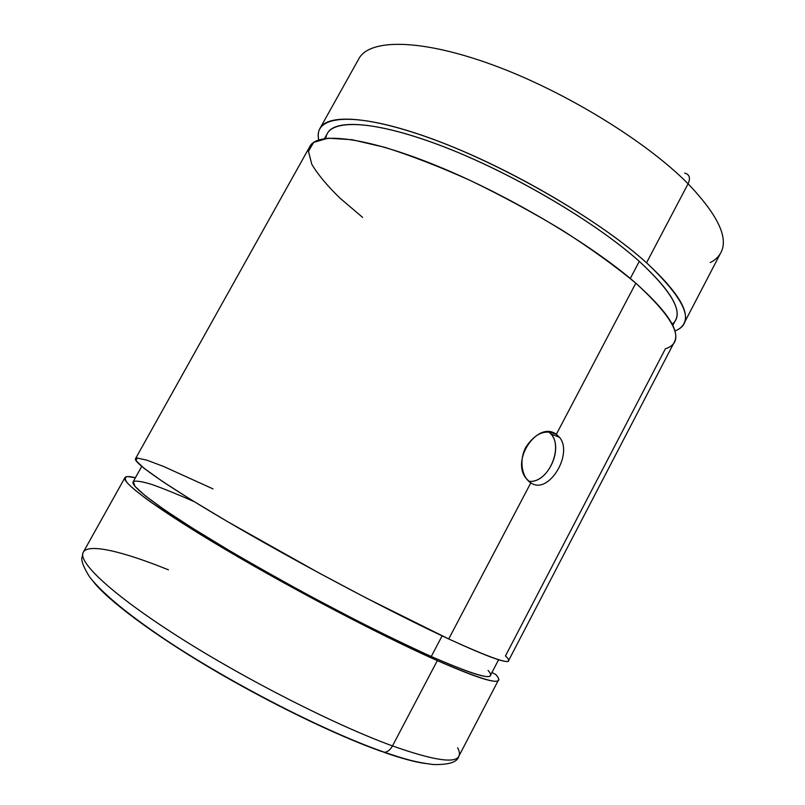 <?xml version="1.0" encoding="UTF-8"?>
<svg xmlns="http://www.w3.org/2000/svg" width="805" height="805" viewBox="0 0 805 805"><rect width="100%" height="100%" fill="white"/><g stroke="black" fill="none" stroke-linecap="round" stroke-linejoin="round"><path stroke-width="1.21" d="M684.673 173.166L685.759 173.377C689.694 175.007 690.469 178.469 688.084 183.781C718.281 215.428 729.088 238.592 720.505 253.303C718.271 257.157 714.86 260.236 710.282 262.561M683.606 324.224L720.505 253.303C729.088 238.592 718.281 215.428 688.084 183.781L646.536 262.782C678.243 292.124 690.599 312.612 683.606 324.224C681.835 327.202 678.917 329.466 674.872 331.006C695.631 323.107 686.182 300.366 646.536 262.782C597.833 218.688 500.519 162.761 426.006 136.679C351.252 110.366 312.843 115.91 318.77 139.919C317.713 135.16 318.227 131.114 320.31 127.794C329.346 112.64 377.505 116.795 448.697 145.262C519.738 173.618 602.683 223.247 646.536 262.782L688.084 183.781C646.194 141.278 564.345 91.035 492.67 64.893C420.854 38.63 370.531 38.892 359.282 57.99C370.531 38.892 420.854 38.63 492.67 64.893C564.345 91.035 646.194 141.278 688.084 183.781C690.469 178.469 689.694 175.007 685.759 173.377M672.779 325.482L675.325 320.591C682.026 309.382 670.022 289.629 639.301 261.363L630.285 278.49L639.301 261.363C597.129 223.549 518.078 176.365 450.398 149.358C382.576 122.249 336.47 118.194 327.806 132.694L324.516 138.601M550.942 433.996C564.164 448.254 547.43 483.956 528.724 481.249C548.919 484.187 565.331 443.797 548.799 431.852L550.942 433.996L559.455 437.246L556.325 434.338L550.137 431.983L556.325 434.338C537.981 420.14 509.998 460.44 526.611 478.955L530.817 482.839C521.831 477.375 518.812 460.349 525.826 447.218C535.094 433.291 545.257 429.005 556.325 434.338L635.809 283.179C676.15 320.159 686.001 342.034 665.383 348.796L505.47 655.904C517.192 667.184 498.275 661.529 448.717 638.959L530.817 482.839C548.497 495.478 573.683 453.738 559.455 437.246C573.683 453.738 548.497 495.478 530.817 482.839L448.717 638.959C487.81 656.92 507.764 664.145 508.589 660.613L674.087 342.528C680.668 331.71 667.909 311.927 635.809 283.179L556.325 434.338L557.09 434.901M488.072 670.394C498.215 681.966 479.267 677.337 431.259 656.508L442.126 635.859L431.259 656.508C469.466 673.262 489.209 679.531 490.497 675.294L498.597 659.738M380.342 751.055L384.669 752.323C387.779 751.82 390.375 749.686 392.478 745.913L437.326 660.623C487.458 682.298 506.939 686.927 495.769 674.52C497.973 676.985 498.899 678.786 498.547 679.923C497.259 684.351 476.852 677.911 437.326 660.623L392.478 745.913C433.734 760.514 455.922 763.834 459.031 755.865C455.922 763.834 433.734 760.514 392.478 745.913C390.375 749.686 387.779 751.82 384.669 752.323L380.342 751.055C334.89 734.774 267.552 702.061 209.3 667.456C151.018 632.811 107.759 600.047 93.31 581.613M457.643 747.754C459.403 751.095 459.876 753.792 459.031 755.865L498.547 679.923M384.035 752.363C401.121 758.31 414.726 761.993 424.849 763.422M458.79 756.358C457.391 762.104 449.009 764.831 433.633 764.539C414.022 762.224 401.997 758.099 384.669 752.323C325.391 731.745 232.404 684.069 166.836 640.599C130.118 615.986 103.654 594.724 89.758 577.175C84.334 568.531 81.677 562.323 81.768 558.549L83.076 552.582C78.135 562.454 112.438 594.815 179.435 637.389C246.25 679.893 336.088 725.426 392.478 745.913C336.088 725.426 246.25 679.893 179.435 637.389C112.438 594.815 78.135 562.454 83.076 552.582C87.493 542.771 122.994 551.435 168.446 569.829M437.326 660.623C383.21 636.654 294.61 590.357 227.02 550.439C159.229 510.43 122.4 483.191 124.815 477.848C125.51 476.168 129.042 476.127 135.411 477.727L127.582 476.56C124.654 477.124 124.594 479.277 127.411 483.04C132.01 487.75 139.808 494.119 150.797 502.129L198.05 533.001C266.525 575.344 374.748 632.982 437.326 660.623M495.769 674.52L491.956 672.477L495.769 674.52M141.74 466.387L133.026 482.014C130.732 487.136 166.051 513.208 230.602 551.314C294.992 589.341 379.326 633.444 431.259 656.508C408.94 646.355 383.723 634.169 355.619 619.961L311.998 597.069C282.334 580.948 254.189 565.1 227.563 549.513L192.325 528.04L164.542 509.877L145.333 495.85L135.019 486.391L133.298 481.551C136.095 480.505 142.435 481.531 152.326 484.63C163.878 488.756 177.804 494.411 194.096 501.596M362.612 217.4L340.032 198.171C327.283 185.794 317.874 174.504 311.807 164.29L308.456 151.36L313.668 142.354L328.158 138.208L352.097 139.718L384.921 147.365C410.802 155.516 439.278 166.565 470.341 180.501C501.998 195.806 532.799 212.47 562.725 230.512C591.081 248.745 615.443 266.304 635.809 283.179C591.444 244.418 508.217 194.951 437.346 166.021C366.315 136.981 318.71 131.678 310.247 145.796L135.421 458.85C133.65 463.046 171.123 488.987 239.095 528.352C306.896 567.626 395.175 614.114 448.717 638.959L366.406 598.105L318.71 572.818L227.493 521.6L190.513 499.392L162.379 481.37L144.165 468.349L135.975 460.611L137.232 458.025L146.862 460.168L163.586 466.457L213.033 488.897M325.904 138.42C327.031 119.271 368.71 118.587 438.634 144.789C508.378 170.831 594.623 221.224 639.301 261.363C673.755 293.392 684.703 314.342 672.155 324.204M124.815 477.848L83.076 552.582M359.282 57.99L320.31 127.794"/></g></svg>
